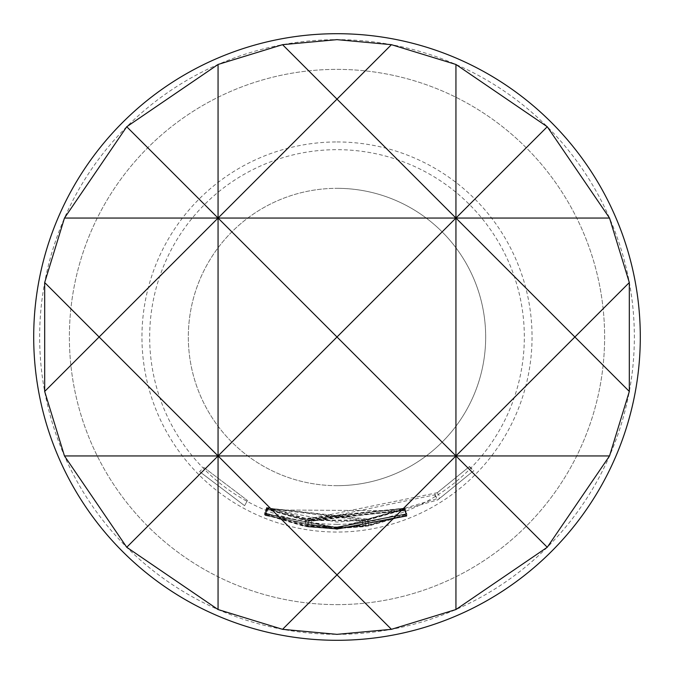 <?xml version="1.0" encoding="UTF-8"?>
<svg xmlns="http://www.w3.org/2000/svg" width="674" height="674" viewBox="0 0 674 674"><rect width="100%" height="100%" fill="white"/><g stroke="black" fill="none" stroke-linecap="round" stroke-linejoin="round"><path stroke-width="0.51" stroke-dasharray="3.37 2.53" d="M199.605 471.606L244.603 505.694L199.605 471.606L203.851 467.444L247.459 500.479L203.851 467.444M337 640.3A303.3 303.3 0 0 0 640.3 337A303.3 303.3 0 0 0 337 33.7A303.3 303.3 0 0 0 33.7 337A303.3 303.3 0 0 0 337 640.3A303.3 303.3 0 0 0 640.3 337A303.3 303.3 0 0 0 337 33.7A303.3 303.3 0 0 0 33.7 337A303.3 303.3 0 0 0 337 640.3A303.3 303.3 0 0 0 640.3 337A303.3 303.3 0 0 0 337 33.7A303.3 303.3 0 0 1 640.3 337A303.3 303.3 0 0 1 337 640.3A303.3 303.3 0 0 1 33.7 337A303.3 303.3 0 0 1 337 33.7A303.3 303.3 0 0 1 640.3 337A303.3 303.3 0 0 1 337 640.3A303.3 303.3 0 0 1 33.7 337A303.3 303.3 0 0 1 337 33.7A303.3 303.3 0 0 0 33.7 337A303.3 303.3 0 0 0 337 640.3A303.3 303.3 0 0 0 640.3 337A303.3 303.3 0 0 0 337 33.7M337 604.62A267.62 267.62 0 0 0 604.62 337A267.62 267.62 0 0 0 337 69.38A267.62 267.62 0 0 0 69.38 337A267.62 267.62 0 0 0 337 604.62A267.62 267.62 0 0 0 604.62 337A267.62 267.62 0 0 0 337 69.38A267.62 267.62 0 0 0 69.38 337A267.62 267.62 0 0 0 337 604.62M367.768 519.519L337 522.097L267.266 508.365L362.132 520.294L364.853 519.603L267.418 508.011L367.709 519.047L404.661 508.862L367.768 519.519L368.754 525.391L337 528.045L264.874 513.908L337 527.953L362.941 526.183L365.746 525.484L337 527.683L265.177 513.521L337 527.557L368.695 524.911L406.843 514.397L368.754 525.391M337 485.676A148.676 148.676 0 0 1 188.324 337A148.676 148.676 0 0 1 337 188.324A148.676 148.676 0 0 0 188.324 337A148.676 148.676 0 0 0 337 485.676A148.676 148.676 0 0 0 485.676 337A148.676 148.676 0 0 0 337 188.324A148.676 148.676 0 0 1 485.676 337A148.676 148.676 0 0 1 337 485.676M337 634.352A297.352 297.352 0 0 0 634.352 337A297.352 297.352 0 0 0 337 39.648A297.352 297.352 0 0 0 39.648 337A297.352 297.352 0 0 0 337 634.352M337 524.33A187.33 187.33 0 0 0 524.33 337A187.33 187.33 0 0 0 337 149.67A187.33 187.33 0 0 0 149.67 337A187.33 187.33 0 0 0 337 524.33M337 526.984L406.81 513.706L337 527.076L308.01 525.156L337 527.405L406.835 514.11L337 527.456L304.943 524.751L264.553 512.729L304.943 524.271L337 526.984M337 528.121L440.467 497.724L473.746 470.671L437.814 499.931L337 528.273L307.908 526.318L337 528.542L362.823 526.79L406.877 515.062L368.661 525.99L337 528.618L304.926 525.914L264.57 513.984L304.85 525.425L337 528.121M404.703 509.527L367.675 520.126L305.92 520.058L266.828 508.482L305.853 519.561L437.249 492.719L469.492 466.518L434.688 494.876L311.759 520.572L308.81 520.438L362.022 520.901L365.055 520.202L366.201 526.116L365.055 520.202L404.703 509.527L406.877 515.062M337 528.711L406.885 515.534L337 528.804L307.757 526.866L337 529.132L406.869 515.955L337 529.183L304.8 526.478L264.899 514.734L304.892 526.015L337 528.711M337 529.25L406.843 516.166L337 529.343L265.152 515.467L337 529.25M337 141.953A195.047 195.047 0 0 1 532.047 337A195.047 195.047 0 0 1 337 532.047A195.047 195.047 0 0 1 141.953 337A195.047 195.047 0 0 1 337 141.953M305.886 520.151L404.72 509.991L311.691 521.128L308.658 520.985L404.686 510.513L305.794 520.614L267.081 509.536L264.848 515.054L267.131 509.224L305.886 520.151L304.892 526.015M265.042 514.506L264.57 513.984L266.828 508.482L267.275 508.996L265.042 514.506M365.974 525.535L364.853 519.603L365.974 525.535M404.653 508.575L305.945 518.887L266.82 507.236L305.945 518.407L404.627 508.171L311.877 519.41L308.667 519.149L308.01 525.156L308.911 519.275L404.653 508.575L406.835 514.11M307.614 526.175L308.524 520.303L307.614 526.175M307.487 526.731L308.397 520.859L307.479 526.731M267.578 509.94L404.67 510.724L267.578 509.94L265.371 515.458M267.376 509.948L265.152 515.467M404.67 510.724L406.826 516.267M404.678 510.622L406.843 516.166M305.794 520.614L304.8 526.478M404.686 510.513L406.852 516.057M404.703 510.412L406.869 515.955M311.691 521.128L310.882 527.026M404.712 510.092L406.877 515.627M404.72 509.991L406.885 515.534M434.713 494.446L437.847 499.501M434.688 494.876L437.814 499.931M469.534 467.006L473.78 471.177M469.492 466.518L473.746 470.671M437.249 492.719L440.467 497.724M305.853 519.561L304.85 525.425M305.92 520.058L304.926 525.914M367.675 520.126L368.661 525.99M404.703 509.797L406.877 515.34M362.022 520.901L362.823 526.79M311.759 520.572L310.95 526.461M404.686 509.19L406.86 514.725M404.661 508.862L406.843 514.397M367.709 519.047L368.695 524.911M267.418 508.011L265.177 513.521M267.612 508.179L265.379 513.698M362.132 520.294L362.941 526.183M267.266 508.365L265.025 513.874M267.115 508.398L264.874 513.908M267.115 507.691L264.865 513.192M305.945 518.887L304.943 524.751M404.661 508.668L406.843 514.203M311.877 519.41L311.068 525.307M404.636 508.263L406.818 513.799M404.627 508.171L406.81 513.706M305.945 518.407L304.943 524.271M266.82 507.236L264.553 512.729M244.603 505.694L247.459 500.479L244.603 505.694M266.719 509.215L264.478 514.725M264.503 514.026L266.761 508.525"/><path stroke-width="1.01" d="M337 640.3A303.3 303.3 0 0 0 640.3 337A303.3 303.3 0 0 0 337 33.7A303.3 303.3 0 0 0 33.7 337A303.3 303.3 0 0 0 337 640.3M337 39.648L391.442 44.678L455.944 64.468L547.263 126.737L609.532 218.056L629.322 282.558L629.322 391.442L609.532 455.944L547.263 547.263L455.944 609.532L391.442 629.322L337 634.352L282.558 629.322L218.056 609.532L126.737 547.263L64.468 455.944L44.678 391.442L44.678 282.558L64.468 218.056L126.737 126.737L218.056 64.468L282.558 44.678L337 39.648M282.558 629.322L337 574.88L218.056 455.944L218.056 609.532M218.056 64.468L218.056 218.056L337 99.12L282.558 44.678M64.468 455.944L218.056 455.944L126.737 547.263M126.737 126.737L218.056 218.056L455.944 218.056L547.263 126.737M547.263 547.263L455.944 455.944L455.944 609.532M455.944 64.468L455.944 218.056L337 337L218.056 218.056L99.12 337L44.678 282.558M44.678 391.442L99.12 337L218.056 455.944L455.944 455.944L337 574.88L391.442 629.322M391.442 44.678L337 99.12L455.944 218.056L609.532 218.056M629.322 282.558L574.88 337L629.322 391.442M64.468 218.056L218.056 218.056L218.056 455.944L337 337L455.944 455.944L609.532 455.944M574.88 337L455.944 218.056L455.944 455.944L574.88 337"/></g></svg>
